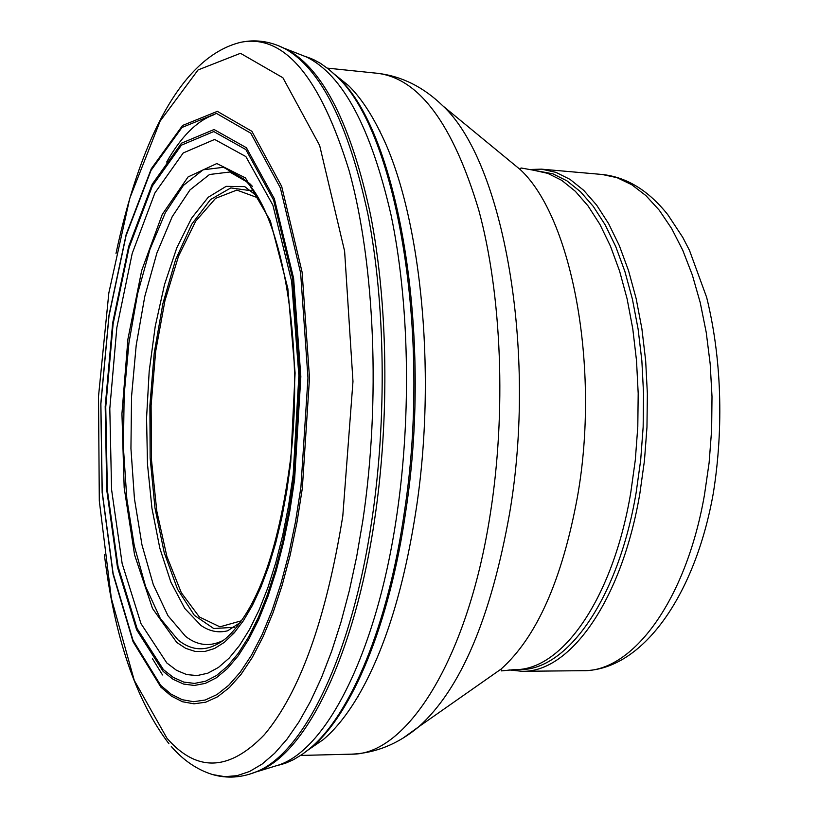 <?xml version="1.0" encoding="UTF-8"?>
<svg xmlns="http://www.w3.org/2000/svg" width="818" height="818" viewBox="0 0 818 818"><rect width="100%" height="100%" fill="white"/><g stroke="black" fill="none" stroke-linecap="round" stroke-linejoin="round"><path stroke-width="1.23" d="M235.134 631.772L232.077 634.461M223.611 640.218C210.287 647.069 197.598 645.77 185.533 636.322L167.997 615.75L153.273 584.563L141.954 544.808L134.438 498.704L130.941 448.53L131.545 396.566L136.217 345.124L144.776 296.494L156.923 252.936L172.209 216.688L190.001 189.909L209.52 174.5L229.766 172.025L249.572 183.436L252.404 186.351M177.915 639.809L160.308 618.459L145.573 586.414L134.285 545.79L126.831 498.816L123.426 447.794L124.142 395.033L128.947 342.834L137.649 293.509L149.95 249.347L165.4 212.598L183.385 185.43L203.099 169.807L223.549 167.291L243.559 178.886C281.494 212.066 304.848 341.259 290.288 461.045C278.345 551.455 256.821 610.617 225.737 638.531C209.009 651.762 193.068 652.181 177.915 639.809M176.749 642.437L152.516 608.49L134.571 554.86L124.172 487.763L121.943 413.673L127.925 339.092L141.688 270.513L162.271 214.398L188.089 176.923L216.831 163.539L245.451 177.915L270.329 220.748L287.844 288.498L295.094 373.008L290.717 462.559L286.801 490.861L281.76 517.876L275.676 543.172L268.672 566.404L260.86 587.252L252.373 605.453L243.355 620.801L233.948 633.142L224.275 642.396L214.5 648.521L204.735 651.506L195.113 651.425L185.747 648.367L176.749 642.437M166.821 662.969L140.982 623.623L122.148 563.541L111.575 489.563L109.806 408.611L116.841 327.609L132.209 253.437L154.888 192.976L183.191 152.976L214.633 139.438L245.87 156.575L272.895 205.185L291.637 281.29L298.867 375.564L293.181 474.604L288.58 505.677L282.742 535.176L275.789 562.672L267.854 587.743L259.05 610.075L249.562 629.39L239.521 645.474L229.101 658.183L218.457 667.437L207.741 673.224L197.087 675.576L186.637 674.564L176.514 670.31L166.821 662.969M163.436 669.625L137.097 628.5L117.996 566.332L107.362 490.115L105.747 406.955L113.119 323.877L128.999 247.885L152.342 186.003L181.443 145.154L213.764 131.555L245.85 149.561L273.58 200.062L292.721 278.928L299.94 376.433L293.815 478.602L288.979 510.575L282.885 540.892L275.646 569.093L267.394 594.778L258.284 617.58L248.457 637.242L238.089 653.551L227.343 666.373L216.381 675.617L205.359 681.282L194.428 683.408L183.713 682.079L173.344 677.427L163.436 669.625M160.676 685.331L132.986 640.269L113.109 573.387L102.24 492.129L100.88 403.928L108.988 316.055L126.033 235.788L150.972 170.471L182.015 127.455L216.514 113.426L250.778 133.201L280.349 187.854L300.625 272.967L307.977 377.936L300.891 487.426L295.543 521.547L288.836 553.806L280.922 583.704L271.934 610.821L262.036 634.788L251.412 655.32L240.236 672.212L228.692 685.32L216.944 694.594L205.165 700.034L193.518 701.691L182.128 699.687L171.146 694.175L160.676 685.331M281.678 47.107L287.486 49.806C323.366 69.622 351.055 124.622 370.544 214.817C387.947 303.345 389.716 418.07 374.664 519.256C354.777 655.187 306.423 752.059 259.531 770.628L253.549 772.867M299.439 54.233L306.413 56.963C342.609 74.683 370.81 127.322 391.014 214.878C409.092 300.881 411.618 413.335 397.098 513.193C377.425 650.903 327.251 748.767 278.969 764.942L271.801 767.131M305.625 56.554L313.693 59.653L320.564 63.395L329.051 69.51L335.728 75.542C395.789 128.17 432.17 331.607 404.481 511.301C388.141 625.831 350.186 715.382 309.623 748.695L302.507 754.196L293.57 759.636L286.423 762.836L278.14 765.3M334.194 74.06L348.478 85.542C359.828 96.657 370.349 112.086 380.063 131.831C419.992 210.369 436.976 367.619 416.832 504.921C404.787 585.882 385.247 649.574 358.192 696.006C346.975 714.942 335.288 729.513 323.12 739.717L307.987 750.055M227.251 630.882C218.13 633.081 209.357 631.271 200.952 625.433L184.766 608.439L170.88 582.15L159.817 548.172L151.944 508.254L147.485 464.235L146.565 417.967L149.183 371.341L155.246 326.208L164.551 284.429L176.79 247.854L191.545 218.242L208.232 197.261L226.157 186.351L244.48 186.627M277.772 765.382L277.087 765.525M636.138 492.681L640.668 460.237L643.153 427.016L643.551 393.673L641.864 360.84L638.122 329.153L632.416 299.204L624.901 271.515L615.739 246.576L605.126 224.776L593.295 206.412L580.483 191.719L566.925 180.839L552.876 173.815L533.551 170.216L547.804 173.375L561.813 180.4L575.33 191.289L588.101 205.993L599.901 224.367L610.473 246.187L619.615 271.157L627.109 298.867L632.784 328.846L636.506 360.564L638.193 393.427L637.795 426.812L635.3 460.064L630.78 492.548C612.897 599.43 561.485 671.087 514.185 669.625L519.226 669.584C566.669 671.026 618.214 599.451 636.138 492.681M509.062 669.911L522.017 671.302C569.839 672.754 621.813 600.76 639.891 493.315L644.451 460.657L646.966 427.211L647.365 393.652L645.658 360.605L641.885 328.703L636.138 298.55L628.551 270.686L619.308 245.584L608.602 223.631L596.67 205.154L583.745 190.359L570.074 179.408L555.913 172.342L541.496 169.152L528.459 169.531M163.13 671.384L136.637 629.819L117.444 567.119L106.79 490.34L105.195 406.618L112.659 322.998L128.661 246.525L152.189 184.254L181.514 143.17L214.071 129.52L246.402 147.731L274.337 198.702L293.601 278.263L300.84 376.597L294.603 479.583L289.715 511.802L283.549 542.334L276.239 570.729L267.905 596.567L258.703 619.502L248.784 639.267L238.335 655.637L227.496 668.49L216.453 677.744L205.338 683.378L194.326 685.453L183.539 684.053L173.099 679.308L163.13 671.384M160.911 687.181L133.037 641.68L113.058 574.267L102.148 492.436L100.798 403.663L108.988 315.237L126.166 234.469L151.289 168.753L182.578 125.461L217.343 111.36L251.883 131.299L281.689 186.412L302.118 272.23L309.501 378.049L302.323 488.397L296.903 522.774L290.134 555.258L282.128 585.351L273.059 612.641L263.069 636.752L252.353 657.386L241.075 674.349L229.429 687.509L217.588 696.793L205.717 702.202L193.978 703.817L182.506 701.742L171.443 696.128L160.911 687.181M166.964 738.235L134.275 680.402L111.35 598.357L99.305 500.902L98.508 396.413L108.845 292.885L129.755 198.324L160.134 121.105L198.068 69.939L240.472 53.303L282.895 77.751L319.634 145.42L344.613 251.187L352.977 381.454L342.793 516.117C325.983 619.523 299.869 692.365 264.439 734.636C229.306 771.262 196.811 772.458 166.964 738.235M241.146 42.209C284.091 34.008 320.073 76.769 349.081 170.502C374.869 263.601 380.759 401.495 362.732 521.26L356.668 556.69L349.398 590.402L341.024 622.017L331.658 651.22L321.433 677.754L310.482 701.374L298.948 721.905L286.954 739.247L274.644 753.296L262.149 764.043L249.602 771.476L237.108 775.658L224.786 776.671L212.731 774.605C227.23 778.726 241.903 777.724 256.76 771.599L249.602 774.186M277.854 45.481L284.787 48.62C320.717 68.487 348.427 123.722 367.926 214.336C385.319 303.274 387.026 418.53 371.873 520.074C351.904 656.159 303.59 753.02 256.76 771.599L259.531 770.628M328.519 69.08L337.159 76.667C397.057 129.152 433.376 331.576 405.871 510.585C389.603 624.932 351.689 714.411 311.147 747.683L301.944 754.585M522.017 671.302L582.948 670.688C632.437 672.079 685.995 600.964 704.462 494.931L709.124 462.691L711.65 429.695L712.008 396.556L710.188 363.928L706.231 332.425L700.239 302.64L692.365 275.104L682.764 250.277L671.67 228.57L659.308 210.267L645.923 195.614L631.772 184.735L617.109 177.69L602.191 174.479L541.496 169.152M258.059 197.884L236.842 190.083L215.563 198.355L195.727 221.126L178.549 256.095L164.98 300.492L155.676 351.311L151.105 405.472L151.473 459.818L156.811 511.209L166.903 556.526L181.32 592.713L199.336 616.956L219.899 626.844L241.658 620.709M251.555 190.798L230.829 187.915L210.471 199.592L191.709 224.244L175.594 259.725L162.905 303.529L154.224 353.008L149.898 405.421L150.144 458.019L154.98 508.019L164.234 552.671L177.557 589.287L194.347 615.32L213.754 628.541L234.623 627.273M213.641 114.837C196.637 121.084 180.982 136.821 166.667 162.036M152.485 658.746L162.506 674.952M300.666 755.443L351.27 754.165C405.922 755.546 467.477 660.832 490.125 514.992C506.526 412.078 501.802 294.858 478.786 210.175C453.008 124.244 419.297 78.63 377.66 73.323L327.312 68.119M403.069 738.081L418.898 726.66C460.687 689.063 490.923 617.979 509.583 513.407C537.579 349.961 503.039 161.248 442.957 105.972C423.591 87.066 401.832 76.176 377.66 73.323M485.36 680.095L500.953 669.175C536.659 637.334 562.16 579.839 577.477 496.679C600.484 367.088 571.833 217.281 520.32 169.643L505.616 157.547M168.927 743.705C136.013 700.484 114.489 637.437 104.367 554.543M116.013 253.416C138.937 145.481 179.428 57.393 240.584 42.331M246.627 41.329C259.592 39.837 272.312 42.26 284.787 48.62L287.486 49.806M284.889 48.507L306.413 56.974M304.899 56.289L311.965 58.876M335.728 75.542L348.478 85.542M380.063 131.831L379.797 130.737M244.899 186.77L256.954 196.064M212.199 774.441C196.903 769.595 183.263 760.27 171.279 746.445M278.969 764.942L256.852 771.722M284.644 763.48L277.404 765.515M323.12 739.717L309.623 748.695M357.844 697.079L358.192 696.006M240.42 622.447L227.68 630.78M602.191 174.479C626.68 177.107 648.551 190.512 667.795 214.674L682.805 237.435L689.513 250.451L706.64 297.323C721.476 357.077 723.889 426.914 713.327 493.121C694.952 596.813 641.506 670.811 582.948 670.688M351.27 754.165C375.585 753.184 398.121 744.012 418.898 726.66L500.953 669.175L501.516 670.893L514.185 669.625M533.551 170.216L521.015 167.966L520.32 169.643L442.957 105.972"/></g></svg>
